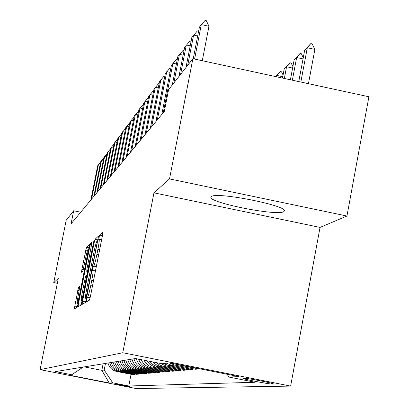 <?xml version="1.0" encoding="UTF-8"?>
<svg xmlns="http://www.w3.org/2000/svg" width="409" height="409" viewBox="0 0 409 409"><rect width="100%" height="100%" fill="white"/><g stroke="black" fill="none" stroke-linecap="round" stroke-linejoin="round"><path stroke-width="0.61" d="M86.611 299.72L86.34 301.954L89.423 300.165L90.394 296.566L102.541 235.057L102.91 231.944L99.566 235.057L98.635 239.73L99.106 239.311C99.515 239.643 99.121 242.946 97.925 249.209L96.928 254.255C95.578 260.845 94.545 264.689 93.84 265.784L93.431 266.101L92.761 268.601L92.5 270.789L92.94 270.461C93.344 270.84 92.94 274.204 91.728 280.564L90.726 285.63C89.377 292.231 88.354 296.024 87.669 297.016L87.275 297.251L86.611 299.72M283.667 211.683L284.311 211.07C288.534 205.814 216.003 191.412 211.351 196.591L210.947 197.112C207.93 202.491 276.919 216.3 283.667 211.683M131.974 387.226L115.19 383.944L131.974 387.226M78.574 287.179L74.249 308.984L77.153 307.292L78.032 303.984L89.637 244.337L86.483 247.276L81.897 269.342L81.534 272.22L82.828 271.187L85.568 258.452C86.647 253.212 87.444 250.216 87.961 249.47C88.247 249.746 87.92 252.333 86.984 257.225L79.602 294.5C78.528 299.715 77.746 302.665 77.245 303.345C76.964 303.008 77.296 300.354 78.247 295.385L79.842 286.28L78.574 287.179L79.786 287.425M58.277 278.498L53.737 282.568L66.166 220.318L73.661 210.758L71.054 223.856L164.336 111.406L168.585 89.683L192.884 58.686L169.515 178.907L153.963 192.828L122.766 352.742L40.097 369.644L58.277 278.498M82.546 301.275L82.163 304.383L85.404 302.496L86.35 298.989L98.564 235.998L95.052 239.28L94.121 242.788L82.546 301.275L85.655 301.898M81.166 304.961L78.104 306.74L78.477 303.718L89.755 246.796L90.65 243.386L92.066 242.067L87.086 268.33L86.713 271.32L87.638 270.605L94.06 240.206L81.166 304.961M245.589 378.453L243.708 378.565C242.609 379.02 268.861 384.153 271.233 383.954L273.304 383.867C274.582 383.438 247.69 378.182 245.589 378.453M122.766 352.742L290.625 386.096L136.161 388.55L40.097 369.644M131.054 374.291L128.779 385.989L255.144 382.267L228.974 377.067L238.892 376.577L169.709 362.834L161.995 363.77L135.543 358.519L55.578 371.576L71.733 374.756L83.129 367.077M128.779 385.989L112.726 382.829L109.239 383.003L69.029 375.089L71.733 374.756M153.963 192.828L320.053 227.409L346.95 216.024L169.515 178.907M346.95 216.024L368.903 96.764L192.884 58.686M53.737 282.568L57.321 283.289M320.053 227.409L290.625 386.096M80.711 212.21L73.661 210.758M103.119 363.816L101.841 370.334L104.198 370.033L105.491 363.427M84.351 366.878L101.841 370.334L109.239 383.003M228.974 377.067L227.082 374.23M199.035 368.657L198.978 368.954L177.537 364.695L174.725 363.831M169.285 362.885L174.362 365.017L195.63 369.24L198.978 368.954M192.772 368.673L192.613 369.496L171.586 365.324L166.57 363.218M163.692 363.565L168.743 365.666L189.423 369.772L192.613 369.496M186.698 369.23L186.55 370.017L166.095 365.958L160.538 363.483M156.453 362.671L159.576 364.946L162.664 366.127L183.503 370.278L186.55 370.017M180.906 369.762L180.758 370.513L160.052 366.382L155.957 364.567L153.078 362.001M149.709 361.331L152.736 364.465L156.596 366.454L177.854 370.759L180.758 370.513M175.364 370.268L175.226 370.983L154.05 366.679L149.898 364.383L146.811 360.758M143.85 360.171L146.943 364.301L149.024 365.83L151.366 366.914L172.445 371.224L175.226 370.983M170.067 370.748L169.934 371.438L150.711 367.625C146.243 366.566 143.094 363.913 141.269 359.659M138.615 359.128C140.261 363.811 143.477 366.73 148.262 367.896L167.271 371.663L169.934 371.438M164.996 371.214L164.868 371.868L146.049 368.141C140.987 366.873 137.731 363.719 136.279 358.667M133.978 358.775C135.353 363.903 138.595 367.113 143.702 368.402L162.317 372.088L164.868 371.868M160.134 371.653L160.011 372.287L141.58 368.637C136.524 367.359 133.314 364.184 131.954 359.107M129.806 359.455C131.151 364.48 134.326 367.619 139.331 368.882L157.567 372.492L160.011 372.287M155.471 372.078L155.354 372.681L137.296 369.107C132.337 367.86 129.193 364.746 127.864 359.772M125.798 360.109C127.117 365.032 130.231 368.11 135.134 369.347L153.007 372.885L155.354 372.681M150.993 372.487L150.88 373.064L133.181 369.562C128.324 368.335 125.241 365.288 123.937 360.416M121.954 360.738C123.247 365.559 126.294 368.581 131.105 369.792L148.625 373.259L150.88 373.064M146.693 372.875L146.586 373.432L129.229 369.997C124.464 368.795 121.442 365.81 120.164 361.029M118.257 361.341C119.525 366.07 122.516 369.03 127.23 370.217L144.418 373.616L146.586 373.432M142.557 373.248L142.455 373.785L125.425 370.416C120.752 369.24 117.787 366.311 116.534 361.622M114.704 361.924C115.946 366.561 118.881 369.465 123.508 370.631L140.369 373.964L142.455 373.785M138.579 373.611L138.477 374.128L121.77 370.82C117.184 369.664 114.275 366.791 113.048 362.195M111.284 362.481C112.501 367.031 115.379 369.879 119.919 371.024L136.473 374.296L138.477 374.128M134.745 373.954L134.653 374.455L118.247 371.208C113.743 370.079 110.89 367.251 109.684 362.742M107.986 363.018C109.183 367.486 112.005 370.283 116.468 371.408L132.715 374.618L134.653 374.455M104.198 370.033L112.726 382.829M86.023 298.013L97.056 243.074L97.311 240.942L96.872 241.341C96.166 242.506 95.159 246.3 93.84 252.711L86.815 288.248C85.619 294.511 85.215 297.849 85.599 298.268L86.524 298.115M82.281 292.593C81.304 297.691 80.967 300.416 81.268 300.758C81.79 300.053 82.603 297.021 83.707 291.658L86.744 275.119L85.834 275.809L84.929 279.214L82.281 292.593M308.452 83.687L314.884 49.407L307.302 47.751L304.685 50.149L298.769 81.59M304.685 50.149L310.825 43.574L312.087 43.85L314.884 49.407M300.85 82.04L307.302 47.751L310.825 43.574M208.968 26.273L206.356 20.731L205.078 20.45L201.294 24.596L208.968 26.273L202.291 60.721M193.263 58.768L199.408 27.173L201.294 24.596L194.602 59.054M303.038 58.911L296.637 57.516L294.168 59.78L290.395 79.781M294.168 59.78L300.088 53.441L301.315 53.707L303.274 57.643M292.363 80.205L296.637 57.516L300.088 53.441M292.609 68.058L286.566 66.744L284.229 68.886L282.491 78.073M284.229 68.886L289.94 62.761L291.131 63.017L292.89 66.575M284.347 78.472L286.566 66.744L289.94 62.761M275.646 76.59L280.339 71.58L281.499 71.831L283.069 75.041M282.752 76.713L277.036 75.476L275.789 76.621M276.775 76.836L277.036 75.476L280.339 71.58M197.695 35.977L193.595 35.082L187.721 65.266M185.977 67.495L191.816 37.51L197.291 31.033L198.58 31.411M190.195 45.828L186.325 44.99L180.604 74.346M178.953 76.452L184.643 47.286L189.934 41.028L191.08 41.273M183.109 55.149L179.449 54.356L173.871 82.935M172.307 84.929L177.854 56.529L182.971 50.481L183.973 50.701M176.397 63.978L172.935 63.231L163.263 112.7M161.806 114.454L171.422 65.292L176.376 59.443L177.25 59.627M170.037 72.362L166.749 71.652L157.317 119.873M155.931 121.539L165.313 73.61L170.118 67.94L170.87 68.104M163.999 80.322L160.88 79.653L151.662 126.688M150.348 128.273L159.515 81.514L164.173 76.018L164.817 76.156M158.263 87.899L155.292 87.26L146.289 133.165M145.037 134.673L153.994 89.034L158.518 83.702L159.06 83.819M152.797 95.113L149.97 94.51L141.166 139.336M139.975 140.773L148.733 96.197L153.13 91.023L153.585 91.12M147.593 101.994L144.898 101.422L136.289 145.221M135.149 146.591L143.717 103.032L147.997 98.002L148.365 98.078M142.629 108.564L140.057 108.017L131.632 150.834M130.543 152.143L138.927 109.556L143.089 104.663L143.385 104.724M137.884 114.842L135.43 114.321L127.179 156.197M126.141 157.45L134.346 115.793L138.625 111.079M133.354 120.849L131.003 120.348L122.92 161.33M121.928 162.531L129.97 121.759L134.08 117.158M129.014 126.601L126.764 126.125L118.845 166.243M117.894 167.393L125.773 127.475L129.73 122.976M124.857 132.112L122.705 131.657L114.939 170.952M114.029 172.051L121.754 132.951L125.563 128.554M120.875 137.398L118.809 136.964L111.197 175.466M110.318 176.524L117.894 138.206L121.565 133.907M117.051 142.475L115.067 142.056L107.603 179.802M106.759 180.814L114.193 143.252L117.715 139.121M113.38 147.352L111.473 146.954L104.147 183.963M103.339 184.94L110.635 148.099L114.019 144.132M109.852 152.046L108.017 151.662L100.824 187.966M100.047 188.907L107.209 152.762L110.466 148.942M106.458 156.56L104.694 156.187L97.628 191.821M96.882 192.721L103.912 157.25L107.046 153.574M103.191 160.906L101.493 160.553L94.551 195.528M93.83 196.397L100.742 161.575L103.758 158.032M100.041 165.098L98.405 164.755L91.585 199.101M90.89 199.94L97.685 165.742L100.594 162.327M174.454 365.032L177.537 364.695M168.743 365.666L171.678 365.339M163.288 366.265L166.095 365.958M158.084 366.837L160.763 366.546M153.109 367.389L155.665 367.108M148.344 367.916L150.793 367.645M143.784 368.417L146.131 368.156M139.408 368.898L141.657 368.652M135.21 369.363L137.373 369.123M131.182 369.808L133.257 369.578M127.306 370.232L129.3 370.012M123.579 370.646L125.497 370.431M119.99 371.04L121.841 370.835M116.534 371.423L118.319 371.224M271.377 383.192L271.233 383.954M90.195 297.522L87.669 297.016M92.48 285.988L90.726 285.63M93.482 280.917L91.728 280.564M96.294 266.683L93.431 266.101M96.371 266.3L93.84 265.784M98.676 254.613L96.928 254.255M99.678 249.567L97.925 249.209M102.424 235.645L99.566 235.057M90.123 297.829L87.275 297.251M96.11 243.197L94.121 242.788M98.032 239.889L95.052 239.28M87.015 295.63L86.677 295.564M97.388 243.14L97.056 243.074M97.802 241.049L97.337 240.952L97.807 241.039M86.457 298.432L85.614 298.263L86.457 298.442M81.427 304.311L78.477 303.718M91.289 247.108L89.755 246.796M91.948 243.652L90.65 243.386M86.713 271.32L88.007 271.586L86.723 271.315M88.18 270.712L87.638 270.605M88.871 267.225L88.554 267.159M93.722 242.716L93.405 242.649M84.024 291.719L83.707 291.658M86.698 278.212L86.381 278.146M87.286 275.231L86.78 275.129L87.286 275.221M79.898 294.557L79.602 294.5M87.286 257.287L86.984 257.225M83.318 269.628L81.897 269.342M87.347 250.942L85.614 250.589M89.157 247.823L86.483 247.276M77.424 306.592L74.622 306.029M79.172 290.738L77.715 290.441M174.362 365.017L177.445 364.675M168.651 365.646L171.586 365.324M163.201 366.249L166.003 365.937M157.997 366.822L160.676 366.525M153.022 367.374L155.584 367.088M148.262 367.896L150.711 367.625M143.702 368.402L146.049 368.141M139.331 368.882L141.58 368.637M135.134 369.347L137.296 369.107M131.105 369.792L133.181 369.562M127.23 370.217L129.229 369.997M123.508 370.631L125.425 370.416M119.919 371.024L121.77 370.82M116.468 371.408L118.247 371.208M95.45 270.973L93.017 270.477M101.601 239.822L99.193 239.331M82.199 300.947L81.268 300.758M78.124 303.524L77.245 303.345M88.799 249.638L88.012 249.48"/></g></svg>

